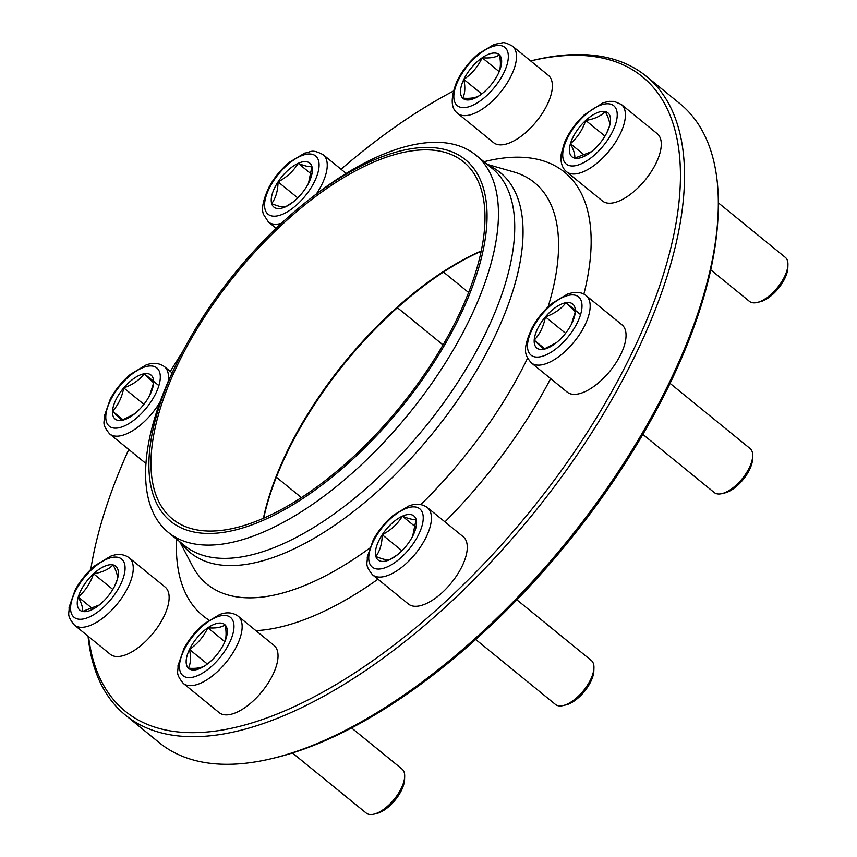 <?xml version="1.0" encoding="UTF-8"?>
<svg xmlns="http://www.w3.org/2000/svg" width="857" height="857" viewBox="0 0 857 857"><rect width="100%" height="100%" fill="white"/><g stroke="black" fill="none" stroke-linecap="round" stroke-linejoin="round"><path stroke-width="1.29" d="M293.533 201.727L285.435 206.858A28.388 13.016 129.2 0 1 271.68 203.634A28.388 13.016 129.2 0 1 278.054 181.866A28.388 13.016 129.2 0 1 298.182 163.333A28.388 13.016 129.2 0 1 311.937 166.558A28.388 13.016 129.2 0 1 308.874 182.562A28.388 13.016 129.2 0 1 305.563 188.326A28.388 13.016 129.2 0 1 292.773 202.327A28.388 13.016 129.2 0 1 285.435 206.858C282.853 207.405 278.268 206.333 271.68 203.634C275.783 198.021 277.914 190.768 278.054 181.866C286.752 177.303 293.469 171.121 298.182 163.333C304.738 166.022 309.323 167.094 311.937 166.558L308.488 183.344M278.054 181.866L297.754 197.913M298.182 163.333L311.295 174.014M99.294 604.999L82.518 611.448C83.086 608.245 81.661 603.435 78.255 597.018C85.325 590.902 90.424 583.146 93.563 573.751C102.047 572.433 108.56 569.487 113.124 564.913C116.52 571.33 117.945 576.14 117.377 579.343A28.388 13.016 129.2 0 1 114.892 585.642A28.388 13.016 129.2 0 1 102.079 602.61A28.388 13.016 129.2 0 1 98.78 605.406A28.388 13.016 129.2 0 1 82.518 611.448A28.388 13.016 129.2 0 1 78.255 597.018A28.388 13.016 129.2 0 1 93.563 573.751A28.388 13.016 129.2 0 1 113.124 564.913A28.388 13.016 129.2 0 1 117.377 579.343L114.527 586.359M129.203 557.789L165.08 587.013A43.386 19.893 129.2 0 1 144.19 642.707A43.386 19.893 129.2 0 1 110.274 654.287L74.409 625.064C65.839 614.533 69.653 613.676 69.063 607.367L75.052 590.205C80.204 580.714 86.9 572.476 95.159 565.513L110.714 556.172C117.709 553.493 123.869 554.029 129.203 557.789A43.386 19.893 129.2 0 1 108.314 613.483A43.386 19.893 129.2 0 1 74.409 625.064M93.563 573.751L112.813 589.434M78.255 597.018L92.663 608.759M142.391 406.186A28.388 13.016 129.2 0 1 134.024 414.274A28.388 13.016 129.2 0 1 121.844 420.358A28.388 13.016 129.2 0 1 112.524 411.21A28.388 13.016 129.2 0 1 123.74 387.9A28.388 13.016 129.2 0 1 144.287 373.727A28.388 13.016 129.2 0 1 153.607 382.865A28.388 13.016 129.2 0 1 150.125 394.499A28.388 13.016 129.2 0 1 142.391 406.186M145.99 463.508A43.386 19.893 129.2 0 1 145.519 463.144L109.642 433.921C101.072 423.39 104.897 422.533 104.308 416.234L110.296 399.073C115.438 389.571 122.144 381.344 130.403 374.37L145.958 365.039C152.953 362.35 159.113 362.897 164.448 366.657A43.386 19.893 129.2 0 1 168.068 381.922M134.742 413.695L121.844 420.358L112.524 411.21C118.245 405.05 121.983 397.273 123.74 387.9C132.546 384.814 139.402 380.09 144.287 373.727L153.607 382.865L149.718 395.323M112.524 411.21L123.14 419.866M144.287 373.727L158.888 385.629M123.74 387.9L143.901 404.322M88.571 636.601A409.25 187.619 -50.8 0 0 222.006 730.078A409.25 187.619 -50.8 0 0 637.008 342.275A409.25 187.619 -50.8 0 0 530.654 60.933L533.183 60.322A412.142 188.947 129.2 0 1 646.06 76.091A412.142 188.947 129.2 0 1 590.066 435.345A412.142 188.947 129.2 0 1 222.863 734.085A412.142 188.947 129.2 0 1 125.443 715.134A412.142 188.947 129.2 0 1 88.057 636.183M453.235 91.163A409.25 187.619 -50.8 0 0 341.054 169.257M182.316 352.313A409.25 187.619 -50.8 0 0 170.297 371.424M128.775 449.507A409.25 187.619 -50.8 0 0 90.767 569.455M125.443 715.134L159.316 742.74A412.142 188.947 -50.8 0 0 256.736 761.68A412.142 188.947 -50.8 0 0 272.194 758.509A412.142 188.947 -50.8 0 0 718.198 211.047A412.142 188.947 -50.8 0 0 679.933 103.686L646.06 76.091M718.198 211.047L718.091 214.164A409.25 187.619 129.2 0 1 275.226 757.77L272.194 758.509M481.131 251.305A231.808 106.279 -50.8 0 0 263.688 518.196M263.399 518.324A230.362 105.615 129.2 0 1 481.195 250.994M226.944 529.605A230.362 105.615 129.2 0 1 172.493 519.021A230.362 105.615 129.2 0 1 236.114 273.715A230.362 105.615 129.2 0 1 463.498 161.823A230.362 105.615 129.2 0 1 432.196 362.618A230.362 105.615 129.2 0 1 226.944 529.605M225.809 531.983A233.254 106.932 129.2 0 1 177.763 361.279A233.254 106.932 129.2 0 1 310.084 198.856A233.254 106.932 129.2 0 1 481.152 258.932A233.254 106.932 129.2 0 1 225.809 531.983M310.084 198.856L313.758 195.996A243.377 111.581 129.2 0 1 475.742 155.01A243.377 111.581 129.2 0 1 442.683 367.16A243.377 111.581 129.2 0 1 225.83 543.574A243.377 111.581 129.2 0 1 168.304 532.39A243.377 111.581 129.2 0 1 175.696 365.468L177.763 361.279M404.675 776.453L404.579 779.506A25.539 11.709 129.2 0 1 376.941 813.432L373.973 814.15A28.377 13.005 -50.8 0 0 401.365 788.161A28.377 13.005 -50.8 0 0 404.675 776.453A28.377 13.005 -50.8 0 0 402.04 769.061L351.584 727.957M208.037 663.5L205.637 665.278C201.866 667.871 196.114 668.835 188.39 668.192C190.736 663.575 191.1 657.33 189.483 649.456C197.56 643.875 203.677 636.665 207.823 627.806C215.546 628.46 221.299 627.485 225.07 624.903A28.388 13.016 129.2 0 1 223.977 643.639A28.388 13.016 129.2 0 1 223.795 644.003A28.388 13.016 129.2 0 1 207.694 663.779A28.388 13.016 129.2 0 1 205.637 665.278A28.388 13.016 129.2 0 1 188.39 668.192A28.388 13.016 129.2 0 1 189.483 649.456A28.388 13.016 129.2 0 1 207.823 627.806A28.388 13.016 129.2 0 1 225.07 624.903C226.687 632.745 226.323 638.99 223.977 643.639L223.763 644.068M238.117 616.162L273.983 645.385A43.386 19.893 129.2 0 1 272.944 674.577A43.386 19.893 129.2 0 1 219.188 712.649L183.312 683.425C174.742 672.895 178.556 672.038 177.977 665.739L183.955 648.578C189.108 639.076 195.814 630.848 204.062 623.875L219.617 614.544C226.612 611.855 232.783 612.401 238.117 616.162A43.386 19.893 129.2 0 1 237.068 645.353A43.386 19.893 129.2 0 1 183.312 683.425M292.451 752.982L366.196 813.068A28.377 13.005 -50.8 0 0 373.973 814.15M207.823 627.806L224.802 641.647M189.483 649.456L207.362 664.014M787.937 264.781L787.829 267.834A25.539 11.709 129.2 0 1 773.164 293.962A25.539 11.709 129.2 0 1 760.191 301.75L757.224 302.467A28.377 13.005 -50.8 0 0 771.632 293.812A28.377 13.005 -50.8 0 0 787.937 264.781A28.377 13.005 -50.8 0 0 785.301 257.389L718.327 202.82M591.459 151.689L574.683 158.138C575.251 154.946 573.826 150.136 570.419 143.708A28.388 13.016 129.2 0 1 585.727 120.441A28.388 13.016 129.2 0 1 605.288 111.592A28.388 13.016 129.2 0 1 609.541 126.022A28.388 13.016 129.2 0 1 607.045 132.332A28.388 13.016 129.2 0 1 594.244 149.3A28.388 13.016 129.2 0 1 590.944 152.096A28.388 13.016 129.2 0 1 574.683 158.138A28.388 13.016 129.2 0 1 570.419 143.708C577.489 137.591 582.589 129.835 585.727 120.441C594.212 119.112 600.725 116.166 605.288 111.592C608.684 118.03 610.109 122.84 609.541 126.022L606.692 133.049M657.244 133.703A43.386 19.893 129.2 0 1 645.257 179.895A43.386 19.893 129.2 0 1 602.439 200.966L566.563 171.743A43.386 19.893 129.2 0 0 609.391 150.671A43.386 19.893 129.2 0 0 621.368 104.479L657.244 133.703M710.721 269.826L749.457 301.385A28.377 13.005 -50.8 0 0 757.224 302.467M585.727 120.441L604.978 136.124M570.419 143.708L584.828 155.438M752.692 455.913L752.585 458.966A25.539 11.709 129.2 0 1 724.947 492.893L721.98 493.611A28.377 13.005 -50.8 0 0 752.692 455.913A28.377 13.005 -50.8 0 0 750.057 448.522L670.045 383.347M556.429 342.661L543.52 349.313L534.2 340.175C539.91 334.026 543.659 326.26 545.416 316.865A28.388 13.016 129.2 0 1 565.963 302.692A28.388 13.016 129.2 0 1 575.283 311.83A28.388 13.016 129.2 0 1 571.812 323.464A28.388 13.016 129.2 0 1 564.067 335.141A28.388 13.016 129.2 0 1 555.7 343.228A28.388 13.016 129.2 0 1 543.52 349.313A28.388 13.016 129.2 0 1 534.2 340.175A28.388 13.016 129.2 0 1 545.416 316.865C554.222 313.769 561.078 309.045 565.963 302.692L575.283 311.83L571.394 324.289M622 324.835A43.386 19.893 129.2 0 1 610.013 371.038A43.386 19.893 129.2 0 1 567.195 392.11L531.329 362.886A43.386 19.893 129.2 0 0 574.147 341.814A43.386 19.893 129.2 0 0 586.124 295.622L622 324.835M642.846 434.381L714.213 492.518A28.377 13.005 -50.8 0 0 720.919 493.825A28.377 13.005 -50.8 0 0 721.98 493.611M565.963 302.692L580.564 314.594M545.416 316.865L565.577 333.287M534.2 340.175L544.816 348.831M482.384 93.456L479.984 95.234C476.224 97.816 470.472 98.791 462.737 98.137A28.388 13.016 129.2 0 1 463.83 79.401A28.388 13.016 129.2 0 1 482.17 57.762A28.388 13.016 129.2 0 1 499.417 54.859A28.388 13.016 129.2 0 1 498.324 73.595A28.388 13.016 129.2 0 1 498.142 73.959A28.388 13.016 129.2 0 1 482.041 93.724A28.388 13.016 129.2 0 1 479.984 95.234A28.388 13.016 129.2 0 1 462.737 98.137C465.083 93.531 465.447 87.285 463.83 79.401C471.907 73.831 478.024 66.621 482.17 57.762C489.904 58.405 495.657 57.44 499.417 54.859C501.034 62.7 500.67 68.946 498.324 73.595L498.11 74.023M548.33 75.33A43.386 19.893 129.2 0 1 536.353 121.533A43.386 19.893 129.2 0 1 493.525 142.605L457.659 113.381A43.386 19.893 129.2 0 0 500.477 92.31A43.386 19.893 129.2 0 0 512.465 46.117L548.33 75.33M482.17 57.762L499.149 71.602M463.83 79.401L481.709 93.97M593.944 667.86L593.837 670.913A25.539 11.709 129.2 0 1 566.198 704.84L563.231 705.557A28.377 13.005 -50.8 0 0 593.944 667.86A28.377 13.005 -50.8 0 0 593.505 663.939A28.377 13.005 -50.8 0 0 591.309 660.468L516.889 599.846M397.734 554.565L389.614 559.717C387.032 560.264 382.447 559.182 375.869 556.493C379.972 550.869 382.093 543.617 382.243 534.725C390.921 530.162 397.637 523.981 402.362 516.182A28.388 13.016 129.2 0 1 416.116 519.406A28.388 13.016 129.2 0 1 413.063 535.411A28.388 13.016 129.2 0 1 409.742 541.174A28.388 13.016 129.2 0 1 396.952 555.175A28.388 13.016 129.2 0 1 389.614 559.717A28.388 13.016 129.2 0 1 375.869 556.493A28.388 13.016 129.2 0 1 382.243 534.725A28.388 13.016 129.2 0 1 402.362 516.182C408.918 518.871 413.502 519.953 416.116 519.406L412.667 536.193M427.375 507.558L463.251 536.782A43.386 19.893 129.2 0 1 466.604 542.085A43.386 19.893 129.2 0 1 446.936 587.923A43.386 19.893 129.2 0 1 408.446 604.056L372.581 574.833C364.011 564.302 367.824 563.445 367.235 557.136L373.224 539.974C378.376 530.483 385.072 522.245 393.331 515.282L408.885 505.941C415.881 503.263 422.04 503.798 427.375 507.558A43.386 19.893 129.2 0 1 430.739 512.861A43.386 19.893 129.2 0 1 411.071 558.71A43.386 19.893 129.2 0 1 372.581 574.833M475.742 639.515L555.465 704.465A28.377 13.005 -50.8 0 0 563.231 705.557M402.362 516.182L415.474 526.862M382.243 534.725L401.933 550.762M265.156 209.654A37.601 17.236 -50.8 0 0 310.03 189.376A37.601 17.236 -50.8 0 0 300.25 156.263A37.601 17.236 -50.8 0 0 265.156 209.654M346.164 173.425L323.196 154.71A43.386 19.893 129.2 0 1 316.319 194.025M281.353 223.356A43.386 19.893 129.2 0 1 268.402 221.974L276.136 228.283M103.461 607.292A37.601 17.236 -50.8 0 0 118.084 557.361A37.601 17.236 -50.8 0 0 71.913 599.889A37.601 17.236 -50.8 0 0 103.461 607.292M118.202 427.922A37.601 17.236 -50.8 0 0 160.27 378.269A37.601 17.236 -50.8 0 0 120.708 384.932A37.601 17.236 -50.8 0 0 118.202 427.922M160.002 402.147A43.386 19.893 129.2 0 1 119.905 435.913A43.386 19.893 129.2 0 1 109.642 433.921M488.372 165.305A245.209 112.417 129.2 0 1 474.542 373.931A245.209 112.417 129.2 0 1 248.369 564.024A245.209 112.417 129.2 0 1 180.934 542.674M475.742 155.01L492.025 168.283A243.377 111.581 129.2 0 1 458.966 380.422A243.377 111.581 129.2 0 1 242.113 556.836A243.377 111.581 129.2 0 1 184.587 545.652L168.304 532.39M369.506 548.266A259.06 118.769 129.2 0 1 268.423 596.193A259.06 118.769 129.2 0 1 192.504 566.048L179.766 541.731M487.205 164.351L513.6 171.903A259.06 118.769 129.2 0 1 548.073 306.902M527.58 358.172A259.06 118.769 129.2 0 1 420.798 504.58M377.948 579.203A286.142 131.185 129.2 0 1 270.662 628.984A286.142 131.185 129.2 0 1 255.9 630.645M209.001 620.125A286.142 131.185 129.2 0 1 176.553 539.107M483.991 161.727A286.142 131.185 129.2 0 1 583.874 294.122M550.623 378.612A286.142 131.185 129.2 0 1 444.954 521.881M229.569 642.696A37.601 17.236 -50.8 0 0 208.176 621.732A37.601 17.236 -50.8 0 0 182.445 675.209A37.601 17.236 -50.8 0 0 229.569 642.696M584.345 115.749A37.601 17.236 -50.8 0 0 569.723 165.69A37.601 17.236 -50.8 0 0 615.894 123.162A37.601 17.236 -50.8 0 0 584.345 115.749M569.605 295.129A37.601 17.236 -50.8 0 0 527.526 344.771A37.601 17.236 -50.8 0 0 567.088 338.108A37.601 17.236 -50.8 0 0 569.605 295.129M458.238 80.344A37.601 17.236 -50.8 0 0 479.631 101.319A37.601 17.236 -50.8 0 0 505.362 47.831A37.601 17.236 -50.8 0 0 458.238 80.344M422.651 513.397A37.601 17.236 -50.8 0 0 377.776 533.675A37.601 17.236 -50.8 0 0 387.546 566.777A37.601 17.236 -50.8 0 0 422.651 513.397M397.391 307.706L443.037 344.9M443.465 272.044L468.575 292.494M323.196 154.71C311.155 148.443 311.091 152.353 304.792 153.06L289.195 162.391C280.935 169.354 274.229 177.581 269.066 187.072C263.013 199.992 261.181 209.151 263.592 214.539L268.402 221.974M164.448 366.657L172.128 372.913M276.372 477.188L301.439 497.617M621.368 104.479L614.223 101.405L609.091 101.362L602.964 102.829L584.41 114.742C575.443 123.151 568.759 132.556 564.345 142.969L561.249 153.928C560.253 162.048 562.021 167.993 566.563 171.743M586.124 295.622C583.435 292.987 578.936 292.012 572.626 292.666L567.623 294.005L551.876 303.496C543.638 310.513 536.964 318.761 531.854 328.252C521.688 351.166 525.33 355.398 531.329 362.886M512.465 46.117C507.065 43.204 503.659 42.122 502.245 42.85L494.06 44.457L478.463 53.787C469.336 61.511 462.191 70.606 457.006 81.083C450.428 97.634 450.643 108.4 457.659 113.381"/></g></svg>
